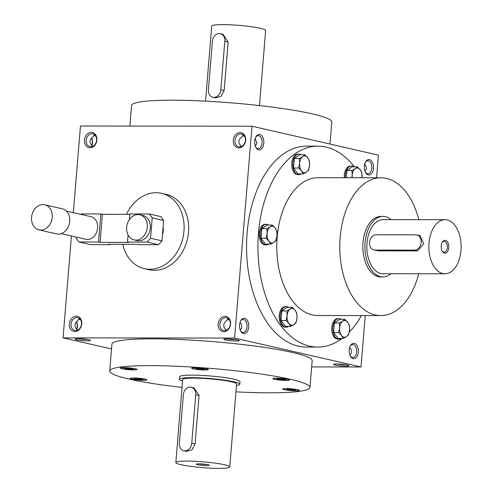 <?xml version="1.0" encoding="UTF-8"?>
<svg xmlns="http://www.w3.org/2000/svg" width="493" height="493" viewBox="0 0 493 493"><rect width="100%" height="100%" fill="white"/><g stroke="black" fill="none" stroke-linecap="round" stroke-linejoin="round"><path stroke-width="0.74" d="M329.971 144.048L331.783 122.011A100.467 10.852 -175.3 0 0 232.548 102.963A100.467 10.852 -175.3 0 0 131.532 105.545L129.844 126.079M255.127 138.656L256.939 143.044L255.325 146.279M255.59 137.436A6.508 3.882 -89.9 0 1 258.264 135.655A6.508 3.882 -89.9 0 1 258.788 135.717A6.508 3.882 -89.9 0 1 262.128 142.613A6.508 3.882 -89.9 0 1 258.246 148.676A6.508 3.882 -89.9 0 1 255.577 146.889M259.866 134.509A7.728 4.616 -89.9 0 1 263.305 145.786A7.728 4.616 -89.9 0 1 255.799 147.327A7.728 4.616 -89.9 0 1 255.805 136.999A7.728 4.616 -89.9 0 1 259.866 134.509M243.499 333.595A7.728 4.616 90.1 0 0 248.46 323.279A7.728 4.616 90.1 0 0 240.701 320.77A7.728 4.616 90.1 0 0 240.689 331.093A7.728 4.616 90.1 0 0 243.499 333.595M369.54 159.603A7.728 4.616 -89.9 0 1 372.979 170.88A7.728 4.616 -89.9 0 1 365.473 172.414A7.728 4.616 -89.9 0 1 365.479 162.086A7.728 4.616 -89.9 0 1 369.54 159.603M353.173 358.682A7.728 4.616 90.1 0 0 358.134 348.366A7.728 4.616 90.1 0 0 350.375 345.858A7.728 4.616 90.1 0 0 350.363 356.186A7.728 4.616 90.1 0 0 353.173 358.682M317.997 146.144L306.628 146.131A100.467 59.967 90.1 0 0 246.691 239.752A100.467 59.967 90.1 0 0 298.333 346.135A100.467 59.967 90.1 0 0 306.406 347.06L317.769 347.072A100.467 59.967 -89.9 0 1 257.919 246.543A100.467 59.967 -89.9 0 1 317.997 146.144A100.467 59.967 -89.9 0 1 326.07 147.068A100.467 59.967 -89.9 0 1 354.356 166.788M376.578 177.763L378.439 155.135L252.009 126.214L234.594 338.056L361.024 366.977L365.251 315.569M91.599 137.867A7.728 4.616 -89.9 0 1 91.803 145.484M76.692 329.25A7.728 4.616 90.1 0 0 76.495 321.633M71.43 235.993L63.055 337.865L111.523 348.952M252.009 126.214L80.47 126.023L73.346 212.649M361.024 366.977L311.65 366.921M237.805 339.967A7.728 0.832 4.7 0 1 239.265 340.497A7.728 0.832 4.7 0 1 231.537 340.792A7.728 0.832 4.7 0 1 223.958 339.239A7.728 0.832 4.7 0 1 229.633 338.993A7.728 0.832 4.7 0 1 237.805 339.967M88.999 339.8A7.728 0.832 4.7 0 1 90.459 340.33A7.728 0.832 4.7 0 1 82.732 340.626A7.728 0.832 4.7 0 1 75.152 339.073A7.728 0.832 4.7 0 1 80.827 338.827A7.728 0.832 4.7 0 1 88.999 339.8M347.479 365.054A7.728 0.832 4.7 0 1 348.945 365.59A7.728 0.832 4.7 0 1 341.211 365.88A7.728 0.832 4.7 0 1 333.632 364.327A7.728 0.832 4.7 0 1 339.307 364.08A7.728 0.832 4.7 0 1 347.479 365.054M109.711 370.989L111.911 344.188A100.467 10.852 4.7 0 1 181.196 339.56A100.467 10.852 4.7 0 1 292.645 352.513A100.467 10.852 4.7 0 1 312.168 360.654L309.961 387.455A100.467 10.852 -175.3 0 0 210.727 368.407A100.467 10.852 -175.3 0 0 109.711 370.989A100.467 10.852 -175.3 0 0 129.234 379.129A100.467 10.852 -175.3 0 0 182.022 387.418M234.594 338.056L63.055 337.865M96.881 140.08A7.728 6.144 102.9 0 1 87.039 146.698A7.728 6.144 102.9 0 1 88.13 133.437A7.728 6.144 102.9 0 1 96.881 140.08M245.687 140.246A7.728 6.144 102.9 0 1 235.845 146.865A7.728 6.144 102.9 0 1 236.936 133.603A7.728 6.144 102.9 0 1 245.687 140.246M69.371 323.833A7.728 6.144 -77.1 0 0 78.128 330.476A7.728 6.144 -77.1 0 0 79.219 317.215A7.728 6.144 -77.1 0 0 69.371 323.833M218.177 324A7.728 6.144 -77.1 0 0 226.934 330.643A7.728 6.144 -77.1 0 0 228.025 317.381A7.728 6.144 -77.1 0 0 218.177 324M219.878 324.166A6.508 5.176 -77.1 0 0 223.649 330.513A6.508 5.176 -77.1 0 0 230.145 325.325A6.508 5.176 -77.1 0 0 226.552 317.825A6.508 5.176 -77.1 0 0 219.878 324.166M228.388 318.768L224.814 322.323L223.73 324.677L224.019 327.216L226.108 330.341M240.214 330.045C242.433 327.605 242.365 325.066 240.017 322.428M71.072 324A6.508 5.176 -77.1 0 0 74.844 330.347A6.508 5.176 -77.1 0 0 81.339 325.158A6.508 5.176 -77.1 0 0 77.746 317.658A6.508 5.176 -77.1 0 0 71.072 324M240.467 330.655A6.508 3.882 90.1 0 0 242.618 332.381A6.508 3.882 90.1 0 0 243.141 332.442A6.508 3.882 90.1 0 0 247.03 325.941A6.508 3.882 90.1 0 0 243.154 319.427A6.508 3.882 90.1 0 0 240.479 321.208M365.264 162.53A6.508 3.882 -89.9 0 1 367.938 160.749A6.508 3.882 -89.9 0 1 368.462 160.804A6.508 3.882 -89.9 0 1 371.808 167.7A6.508 3.882 -89.9 0 1 367.92 173.764A6.508 3.882 -89.9 0 1 365.251 171.977M350.147 355.743A6.508 3.882 90.1 0 0 352.292 357.474A6.508 3.882 90.1 0 0 352.815 357.53A6.508 3.882 90.1 0 0 356.704 351.028A6.508 3.882 90.1 0 0 352.828 344.515A6.508 3.882 90.1 0 0 350.153 346.296M349.888 355.133C352.107 352.692 352.039 350.153 349.691 347.516M91.661 137.812A6.508 3.882 -89.9 0 1 91.901 145.583M93.707 135.489L95.747 136.099M92.413 146.409L92.271 145.922C89.023 142.539 89.27 139.501 93.023 136.801L94.693 134.829M79.583 318.601L76.008 322.157L74.924 324.511L75.213 327.05L77.302 330.174M80.636 319.865L78.597 319.254M76.797 329.355A6.508 3.882 90.1 0 0 76.551 321.578M364.802 163.75L366.613 168.131L364.999 171.367M179.458 379.296L179.668 376.738A30.27 3.266 4.7 0 1 200.54 375.346A30.27 3.266 4.7 0 1 234.12 379.246A30.27 3.266 4.7 0 1 239.999 381.699L239.789 384.257A30.27 3.266 -175.3 0 0 233.91 381.798A30.27 3.266 -175.3 0 0 200.331 377.897A30.27 3.266 -175.3 0 0 179.458 379.296A30.27 3.266 -175.3 0 0 182.546 381.021M418.723 273.769A68.909 41.135 -89.9 0 1 380.842 315.588L317.806 315.514A68.909 41.135 -89.9 0 1 276.752 246.562A68.909 41.135 -89.9 0 1 317.96 177.702L380.997 177.77A68.909 41.135 -89.9 0 1 386.53 178.404A68.909 41.135 -89.9 0 1 418.779 219.675M361.443 315.563A100.467 59.967 -89.9 0 1 349.254 332.171M342.111 338.463A100.467 59.967 -89.9 0 1 317.769 347.072M382.95 276.949L380.886 276.949A30.27 18.068 -89.9 0 1 362.854 246.66A30.27 18.068 -89.9 0 1 380.953 216.409L383.018 216.415A30.27 18.068 90.1 0 0 364.919 246.66A30.27 18.068 90.1 0 0 382.95 276.949A30.27 18.068 90.1 0 0 391.066 273.738M380.842 315.588A68.909 41.135 -89.9 0 1 339.788 246.636A68.909 41.135 -89.9 0 1 380.997 177.77M282.07 380.276A8.375 0.906 -175.3 0 0 289.483 379.986A8.375 0.906 -175.3 0 0 281.213 378.402A8.375 0.906 -175.3 0 0 272.795 378.618A8.375 0.906 -175.3 0 0 282.07 380.276M207.621 369.836A8.375 0.906 -175.3 0 0 208.317 369.534A8.375 0.906 -175.3 0 0 200.047 367.951A8.375 0.906 -175.3 0 0 191.629 368.166A8.375 0.906 -175.3 0 0 198.229 369.596A8.375 0.906 -175.3 0 0 207.621 369.836M135.39 368.776A8.375 0.906 -175.3 0 0 126.103 367.698A8.375 0.906 -175.3 0 0 120.329 368.086A8.375 0.906 -175.3 0 0 128.599 369.67A8.375 0.906 -175.3 0 0 137.017 369.454A8.375 0.906 -175.3 0 0 135.39 368.776M137.602 378.162A8.375 0.906 -175.3 0 0 130.189 378.458A8.375 0.906 -175.3 0 0 138.459 380.041A8.375 0.906 -175.3 0 0 146.877 379.826A8.375 0.906 -175.3 0 0 137.602 378.162M284.282 389.667A8.375 0.906 -175.3 0 0 293.569 390.746A8.375 0.906 -175.3 0 0 299.343 390.357A8.375 0.906 -175.3 0 0 291.073 388.774A8.375 0.906 -175.3 0 0 282.655 388.989A8.375 0.906 -175.3 0 0 284.282 389.667M235.937 391.849A100.467 10.852 -175.3 0 0 309.961 387.455M282.68 388.922A8.375 0.906 -175.3 0 0 284.295 389.538A8.375 0.906 -175.3 0 0 293.298 390.604A8.375 0.906 -175.3 0 0 299.325 390.296M294.888 389.55L295.424 390.111L291.548 390.111L287.129 389.538L286.593 388.977L294.888 389.55M285.028 379.179L285.564 379.739L281.688 379.739L277.269 379.166L276.733 378.606L285.028 379.179M281.768 378.76L281.688 379.739M277.319 378.606L277.269 379.166M199.449 368.16L203.862 368.727L204.398 369.288L196.109 368.715L195.573 368.154L199.449 368.16M200.602 368.308L200.522 369.288M196.152 368.154L196.109 368.715M124.267 368.074L132.562 368.647L133.098 369.208L124.803 368.641L124.267 368.074M129.302 368.228L129.221 369.208M124.852 368.074L124.803 368.641M134.663 379.012L134.127 378.445L138.009 378.451L142.422 379.018L142.958 379.579L134.663 379.012L134.712 378.445M139.162 378.599L139.081 379.579M291.628 389.131L291.548 390.111M287.179 388.977L287.129 389.538M242.513 135.655L244.553 136.265M241.219 146.575L241.077 146.088C237.829 142.705 238.076 139.667 241.829 136.968L243.499 134.996M235.999 339.628A6.508 0.703 4.7 0 1 227.322 338.919M87.193 339.461A6.508 0.703 4.7 0 1 78.516 338.753M345.673 364.721A6.508 0.703 4.7 0 1 337.002 364.007M96.628 140.24A6.508 5.176 102.9 0 1 89.954 146.581A6.508 5.176 102.9 0 1 86.361 139.081A6.508 5.176 102.9 0 1 92.857 133.893A6.508 5.176 102.9 0 1 96.628 140.24M245.434 140.406A6.508 5.176 102.9 0 1 238.76 146.748A6.508 5.176 102.9 0 1 235.167 139.248A6.508 5.176 102.9 0 1 241.662 134.059A6.508 5.176 102.9 0 1 245.434 140.406M229.442 320.031L227.402 319.421M272.82 378.55A8.375 0.906 -175.3 0 0 282.076 380.152A8.375 0.906 -175.3 0 0 289.465 379.924M191.66 368.105A8.375 0.906 -175.3 0 0 198.531 369.497A8.375 0.906 -175.3 0 0 207.633 369.707A8.375 0.906 -175.3 0 0 208.305 369.473M120.354 368.024A8.375 0.906 -175.3 0 0 128.605 369.54A8.375 0.906 -175.3 0 0 136.999 369.393M130.214 378.396A8.375 0.906 -175.3 0 0 138.471 379.912A8.375 0.906 -175.3 0 0 146.859 379.764M441.938 250.672A5.392 3.217 90.1 0 0 444.144 252.145A5.392 3.217 90.1 0 0 447.361 247.116A5.392 3.217 90.1 0 0 444.587 241.404A5.392 3.217 90.1 0 0 444.156 241.354A5.392 3.217 90.1 0 0 441.944 242.821M415.593 234.81L376.325 234.767A7.728 6.144 -77.1 0 0 369.577 241.736A7.728 6.144 -77.1 0 0 373.971 249.957A7.728 6.144 -77.1 0 0 375.062 250.08L414.336 250.124A7.728 6.144 -77.1 0 0 421.084 243.16A7.728 6.144 -77.1 0 0 416.684 234.939A7.728 6.144 -77.1 0 0 415.593 234.81M447.194 219.952A27.047 16.146 90.1 0 0 445.019 219.705A27.047 16.146 90.1 0 0 428.842 246.734A27.047 16.146 90.1 0 0 444.957 273.8A27.047 16.146 90.1 0 0 461.097 248.595A27.047 16.146 90.1 0 0 447.194 219.952M445.019 219.705L383.018 219.631A27.047 16.146 90.1 0 0 366.841 246.666A27.047 16.146 90.1 0 0 382.956 273.732L444.957 273.8M373.971 249.957L378.396 250.845L417.663 250.888L423.752 243.77L419.999 235.691L416.684 234.939M445.512 240.368A6.44 3.845 90.1 0 0 442.135 242.445A6.44 3.845 90.1 0 0 442.122 251.048A6.44 3.845 90.1 0 0 448.383 249.766A6.44 3.845 90.1 0 0 445.512 240.368M391.128 219.644A30.27 18.068 90.1 0 0 385.452 216.692A30.27 18.068 90.1 0 0 383.018 216.415M357.333 166.788L352.248 166.782L346.906 170.442L351.99 170.449L355.262 168.618L357.333 166.788L360.21 169.752A8.375 4.998 90.1 0 0 355.262 168.618A8.375 4.998 90.1 0 0 352.199 175.237A8.375 4.998 90.1 0 0 352.218 177.739M362.078 177.751A8.375 4.998 90.1 0 0 362.096 177.498A8.375 4.998 90.1 0 0 360.21 169.752L361.893 172.71L362.078 177.751M353.74 166.788A10.304 6.15 90.1 0 0 351.472 166.061L350.443 166.055A10.304 6.15 90.1 0 0 344.336 177.733M351.472 166.061A10.304 6.15 90.1 0 0 345.365 177.733M346.906 170.442L346.308 177.733M351.817 177.739L352.199 175.237L351.99 170.449M299.436 158.426L302.708 156.595L304.785 154.765L307.663 157.729A8.375 4.998 90.1 0 0 302.708 156.595A8.375 4.998 90.1 0 0 299.645 163.214A8.375 4.998 90.1 0 0 301.531 170.966A8.375 4.998 90.1 0 0 306.48 172.094A8.375 4.998 90.1 0 0 309.542 165.482A8.375 4.998 90.1 0 0 307.663 157.729L309.339 160.687L309.542 165.482L308.55 170.27L306.48 172.094L303.207 173.924L301.531 170.966L298.653 168.002L299.645 163.214L299.436 158.426L294.352 158.419L293.569 167.996L298.123 173.918L303.207 173.924M294.352 158.419L299.701 154.765L304.785 154.765M301.186 154.765A10.304 6.15 90.1 0 0 298.924 154.038L297.889 154.038A10.304 6.15 90.1 0 0 291.739 163.639A10.304 6.15 90.1 0 0 297.039 174.547A10.304 6.15 90.1 0 0 297.864 174.645L298.9 174.645A10.304 6.15 90.1 0 0 301.168 173.924M298.924 154.038A10.304 6.15 90.1 0 0 292.774 163.639A10.304 6.15 90.1 0 0 298.074 174.553A10.304 6.15 90.1 0 0 298.9 174.645M293.569 167.996L298.653 168.002M266.892 228.672L270.164 226.842L272.235 225.018L275.112 227.976A8.375 4.998 90.1 0 0 270.164 226.842A8.375 4.998 90.1 0 0 267.101 233.46A8.375 4.998 90.1 0 0 268.981 241.213A8.375 4.998 90.1 0 0 273.935 242.346A8.375 4.998 90.1 0 0 276.998 235.728A8.375 4.998 90.1 0 0 275.112 227.976L276.795 230.94L276.998 235.728L276.006 240.516L273.935 242.346L270.663 244.171L268.981 241.213L266.103 238.248L267.101 233.46L266.892 228.672L261.808 228.666L261.019 238.242L265.579 244.164L270.663 244.171M261.808 228.666L267.151 225.011L272.235 225.018M268.642 225.011A10.304 6.15 90.1 0 0 266.374 224.284L265.345 224.284A10.304 6.15 90.1 0 0 259.195 233.885A10.304 6.15 90.1 0 0 264.494 244.793A10.304 6.15 90.1 0 0 265.32 244.892L266.356 244.892A10.304 6.15 90.1 0 0 268.623 244.171M266.374 224.284A10.304 6.15 90.1 0 0 260.23 233.885A10.304 6.15 90.1 0 0 265.524 244.799A10.304 6.15 90.1 0 0 266.356 244.892M261.019 238.242L266.103 238.248M286.901 310.941L290.174 309.111L292.244 307.287L295.122 310.245A8.375 4.998 90.1 0 0 290.174 309.111A8.375 4.998 90.1 0 0 287.105 315.73A8.375 4.998 90.1 0 0 288.99 323.482A8.375 4.998 90.1 0 0 293.939 324.616A8.375 4.998 90.1 0 0 297.008 317.997A8.375 4.998 90.1 0 0 295.122 310.245L296.798 313.209L297.008 317.997L296.01 322.786L293.939 324.616L290.667 326.44L288.99 323.482L286.113 320.518L287.105 315.73L286.901 310.941L281.817 310.935L281.028 320.512L285.583 326.434L290.667 326.44M281.817 310.935L287.16 307.281L292.244 307.287M288.651 307.281A10.304 6.15 90.1 0 0 286.384 306.554L285.348 306.554A10.304 6.15 90.1 0 0 279.204 316.155A10.304 6.15 90.1 0 0 284.498 327.062A10.304 6.15 90.1 0 0 285.33 327.161L286.359 327.161A10.304 6.15 90.1 0 0 288.627 326.44M286.384 306.554A10.304 6.15 90.1 0 0 280.234 316.155A10.304 6.15 90.1 0 0 285.533 327.069A10.304 6.15 90.1 0 0 286.359 327.161M281.028 320.512L286.113 320.518M339.449 322.964L342.721 321.134L344.798 319.304L347.676 322.268A8.375 4.998 90.1 0 0 342.721 321.134A8.375 4.998 90.1 0 0 339.659 327.753A8.375 4.998 90.1 0 0 341.544 335.505A8.375 4.998 90.1 0 0 346.493 336.633A8.375 4.998 90.1 0 0 349.555 330.02A8.375 4.998 90.1 0 0 347.676 322.268L349.352 325.226L349.555 330.02L348.563 334.809L346.493 336.633L343.22 338.463L341.544 335.505L338.666 332.541L339.659 327.753L339.449 322.964L334.365 322.958L333.582 332.535L338.136 338.457L343.22 338.463M334.365 322.958L339.714 319.304L344.798 319.304M341.199 319.304A10.304 6.15 90.1 0 0 338.938 318.577L337.902 318.577A10.304 6.15 90.1 0 0 331.752 328.178A10.304 6.15 90.1 0 0 337.052 339.085A10.304 6.15 90.1 0 0 337.878 339.184L338.913 339.184A10.304 6.15 90.1 0 0 341.181 338.463M338.938 318.577A10.304 6.15 90.1 0 0 332.787 328.178A10.304 6.15 90.1 0 0 338.087 339.085A10.304 6.15 90.1 0 0 338.913 339.184M333.582 332.535L338.666 332.541M212.409 41.227L208.422 89.72A7.728 6.144 -77.1 0 0 212.902 97.263A7.728 6.144 -77.1 0 0 220.827 89.738L224.814 41.239A7.728 6.144 -77.1 0 0 220.334 33.703A7.728 6.144 -77.1 0 0 212.409 41.227M205.556 101.151L211.731 26.061A27.047 2.921 4.7 0 1 238.926 25.365A27.047 2.921 4.7 0 1 265.647 30.492L259.472 105.582M212.902 97.263L215.589 97.879L221.055 96.283L224.155 90.496L228.142 42.004L223.021 34.319L220.334 33.703M199.443 463.858A5.392 0.585 -175.3 0 0 206.265 464.418M191.765 443.232L195.752 394.739A7.728 6.144 -77.1 0 0 191.272 387.202A7.728 6.144 -77.1 0 0 183.347 394.727L179.36 443.219A7.728 6.144 -77.1 0 0 183.84 450.762A7.728 6.144 -77.1 0 0 191.765 443.232L195.092 443.996L199.08 395.503L193.959 387.812L191.272 387.202M224.506 464.751A27.047 2.921 -175.3 0 0 194.501 461.263A27.047 2.921 -175.3 0 0 175.847 462.508A27.047 2.921 -175.3 0 0 202.568 467.635A27.047 2.921 -175.3 0 0 229.763 466.939A27.047 2.921 -175.3 0 0 224.506 464.751M229.763 466.939L236.585 383.992A27.047 2.921 -175.3 0 0 231.328 381.798A27.047 2.921 -175.3 0 0 201.323 378.31A27.047 2.921 -175.3 0 0 182.669 379.555L175.847 462.508M183.84 450.762L186.527 451.372L191.993 449.776L195.092 443.996M207.972 464.733A6.44 0.696 -175.3 0 0 201.162 463.919A6.44 0.696 -175.3 0 0 196.43 464.123A6.44 0.696 -175.3 0 0 202.746 465.417A6.44 0.696 -175.3 0 0 209.192 465.176A6.44 0.696 -175.3 0 0 207.972 464.733M236.461 385.452A30.27 3.266 -175.3 0 0 239.789 384.257M128.075 234.988L127.49 242.057L147.13 242.081L150.544 238.255L161.969 240.867L163.645 220.451L160.86 216.618L149.434 214.005L129.801 213.98L129.332 219.662M150.544 238.255L152.22 217.832L163.645 220.451M152.22 217.832L149.434 214.005M147.13 242.081L158.549 244.694L161.969 240.867M134.096 239.888L137.14 240.59A12.88 10.242 -77.1 0 0 138.964 240.794A12.88 10.242 -77.1 0 0 150.211 229.183A12.88 10.242 -77.1 0 0 142.884 215.478L139.839 214.782A12.88 10.242 102.9 0 1 147.167 228.487A12.88 10.242 102.9 0 1 135.92 240.097A12.88 10.242 102.9 0 1 134.096 239.888A12.88 10.242 102.9 0 1 126.984 225.048A12.88 10.242 102.9 0 1 139.839 214.782M110.013 244.294L109.982 244.639L108.46 244.288L137.393 244.318L138.915 244.67L158.549 244.694M80.84 214.363L81.234 213.925L100.868 213.95L98.557 242.026L78.923 242.001L90.348 244.614L109.982 244.639M76.23 237.096L76.138 238.168L78.923 242.001M61.169 233.651L85.757 239.271A11.592 9.213 -77.1 0 0 87.403 239.456A11.592 9.213 -77.1 0 0 97.522 229.011A11.592 9.213 -77.1 0 0 90.928 216.673L66.339 211.047M100.868 213.95L102.39 214.295L100.079 242.371L129.018 242.402L127.49 242.057M100.079 242.371L98.557 242.026M44.758 204.792L62.278 208.798A12.88 10.242 102.9 0 1 69.599 222.503A12.88 10.242 102.9 0 1 58.353 234.113A12.88 10.242 102.9 0 1 56.529 233.91L39.015 229.898A12.88 10.242 102.9 0 1 31.903 215.065A12.88 10.242 102.9 0 1 44.758 204.792A12.88 10.242 102.9 0 1 52.085 218.498A12.88 10.242 102.9 0 1 40.839 230.108A12.88 10.242 102.9 0 1 39.015 229.898M102.39 214.295L129.77 214.326M163.103 227.014A12.88 10.242 102.9 0 1 162.45 234.995M126.411 214.326A38.639 30.72 102.9 0 1 161.581 193.324A38.639 30.72 102.9 0 1 183.556 234.452A38.639 30.72 102.9 0 1 149.817 269.277A38.639 30.72 102.9 0 1 144.344 268.66A38.639 30.72 102.9 0 1 122.806 244.306M161.581 193.324L166.147 194.371A38.639 30.72 102.9 0 1 188.129 235.494A38.639 30.72 102.9 0 1 154.383 270.324A38.639 30.72 102.9 0 1 148.917 269.708L144.344 268.66M375.062 250.08L378.396 250.845M414.336 250.124L417.663 250.888M220.827 89.738L224.155 90.496M224.814 41.239L228.142 42.004M195.752 394.739L199.08 395.503"/></g></svg>
